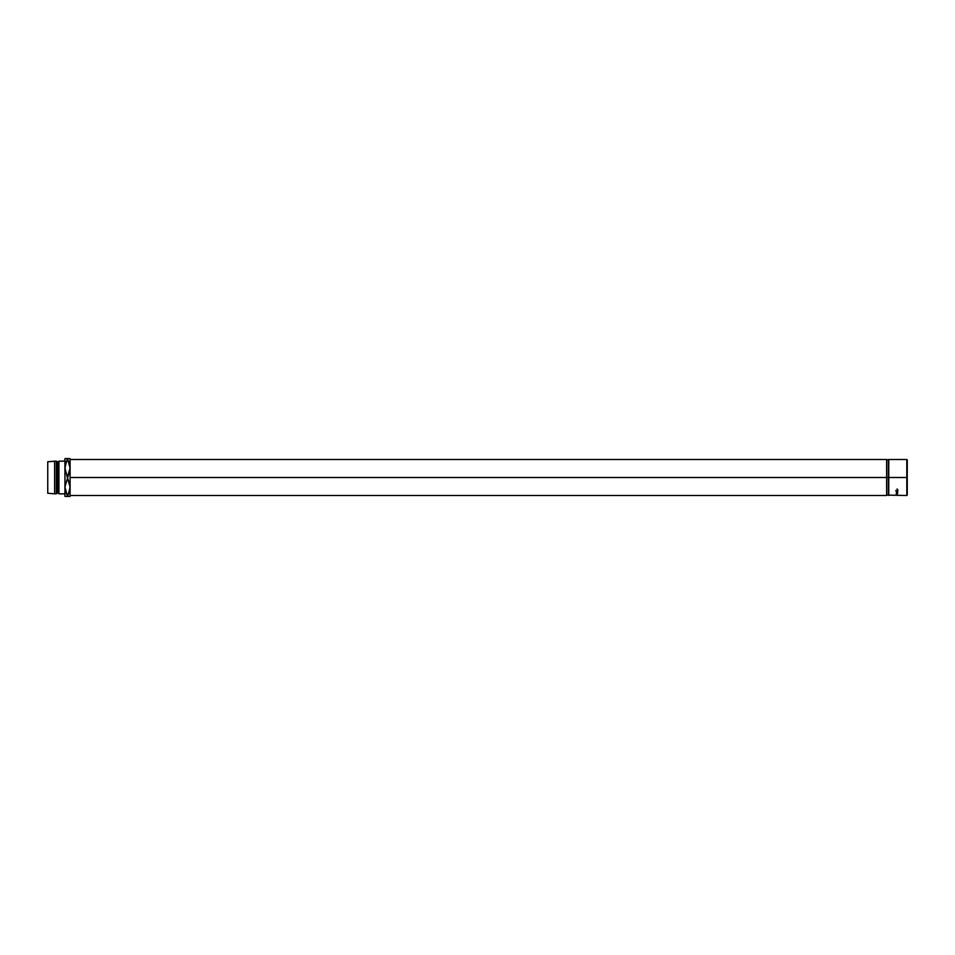<?xml version="1.0" encoding="UTF-8"?>
<svg xmlns="http://www.w3.org/2000/svg" width="955" height="955" viewBox="0 0 955 955"><rect width="100%" height="100%" fill="white"/><g stroke="black" fill="none" stroke-linecap="round" stroke-linejoin="round"><path stroke-width="1.43" d="M906.82 477.5L906.82 495.514L906.82 477.5L888.341 477.5L888.341 495.084L888.341 477.5L70.097 477.5L70.097 496.409L70.097 468.046L70.097 477.5L886.622 477.5L886.622 459.486L886.622 495.514L886.622 477.5L888.341 477.5L888.341 459.916L888.771 495.514L888.771 477.5L906.82 477.5L906.82 459.486L906.82 477.5M907.25 495.084L907.25 477.5L906.82 495.514L886.622 495.084M65.047 466.327L67.519 458.591L64.94 458.591L64.94 461.122L58.924 461.17L58.924 493.831L64.94 493.831L64.94 496.409L67.519 496.409L64.94 486.955L64.94 493.878L58.924 493.831L58.924 461.17L58.064 462.029L58.064 492.971L58.924 493.831L58.064 492.971L58.064 462.029L57.205 462.029L57.205 492.971L58.064 492.971L57.205 492.971L57.205 462.029L56.345 461.17L56.345 493.831L57.205 492.971L56.345 493.831L56.345 461.17L54.626 461.17L54.626 493.831L56.345 493.831L54.626 493.831L54.626 461.17L47.75 461.766L47.75 493.234L54.626 493.831L47.75 493.234L47.75 461.766L56.345 461.17L58.064 462.029L58.924 461.17L64.94 461.17L64.94 486.955L67.519 478.121L64.94 468.046L66.468 461.325L65.298 464.822M68.569 458.591L70.097 458.591L67.519 458.591L70.097 468.046L70.097 458.591L69.918 470.326L67.519 478.121L70.097 486.955L68.569 493.675L67.519 496.409L66.468 496.409L69.381 496.409M69.99 488.674L69.739 490.178M65.382 490.5L64.94 486.955L64.94 496.409L66.468 496.409M65.656 458.591L66.468 458.591L64.94 458.591L64.94 486.955L67.519 478.121L69.906 484.639L69.918 489.235M66.384 493.484L65.656 491.515M67.351 495.49L69.381 491.491M67.686 459.51L65.656 463.509M68.653 461.516L70.097 468.046L67.519 476.879L65.131 470.361L65.119 465.765M69.655 464.5L69.381 463.497M68.665 461.563L67.519 459.212L66.48 461.313L67.519 459.212M66.373 493.437L67.519 495.788L68.557 493.687L67.519 495.788M67.519 496.409L68.569 496.409M67.519 458.591L66.468 458.591M886.622 459.916L888.771 459.486L888.771 477.5L888.771 459.486L906.82 459.486L907.25 477.5L907.25 459.916M897.605 492.768L896.912 492.768M897.796 491.897L896.482 492.279M897.473 491.885L895.981 491.419M897.796 491.359L896.482 491.467M897.796 489.533L896.96 489.02M897.843 490.428L896.888 491.073L895.933 490.416M897.652 493.759L896.112 493.759M70.097 495.514L886.622 495.514M70.097 459.486L886.622 459.486"/></g></svg>
